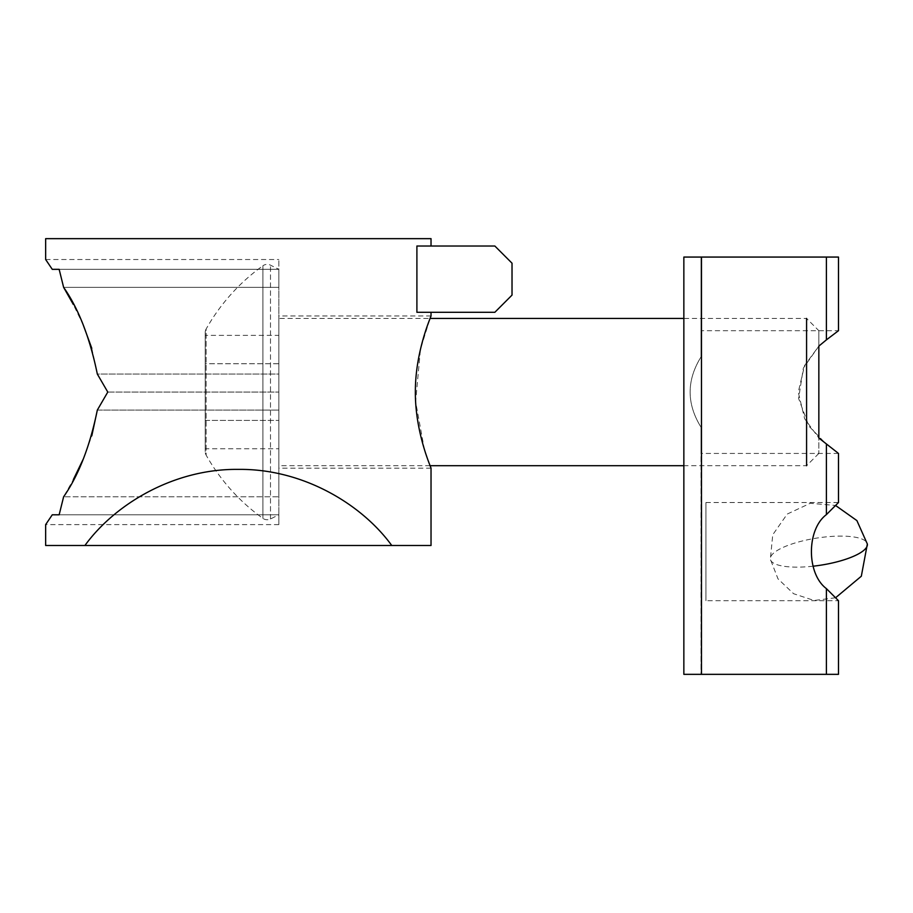<?xml version="1.0" encoding="UTF-8"?>
<svg xmlns="http://www.w3.org/2000/svg" width="913" height="913" viewBox="0 0 913 913"><rect width="100%" height="100%" fill="white"/><g stroke="black" fill="none" stroke-linecap="round" stroke-linejoin="round"><path stroke-width="0.68" stroke-dasharray="4.57 3.42" d="M431.027 312.292L416.899 312.292L431.027 312.292M416.899 246.019L431.027 246.019L416.899 246.019L416.899 312.292L494.846 312.292L512.022 295.104L512.022 263.195L494.846 246.019L416.899 246.019M278.842 318.432L278.842 465.71L278.842 318.432L430.069 318.432L420.471 349.257L415.62 401.686L424.317 449.093L431.027 468.164L278.842 468.164L278.842 315.978L278.842 468.164M431.027 315.978L278.842 315.978M59.151 269.335L278.842 269.335L59.151 269.335L278.842 269.335L278.842 259.52L278.842 269.335L52.269 269.335L59.151 269.335L63.625 287.344L278.842 287.344L278.842 374.056L97.326 374.056L107.78 392.065L97.326 410.074L278.842 410.074L278.842 496.786L63.625 496.786L59.151 514.795L52.269 514.795L278.842 514.795L278.842 524.61L278.842 514.795L59.151 514.795L278.842 514.795L278.842 269.335L278.842 287.344L63.625 287.344M45.65 259.52L278.842 259.52M431.027 545.483L391.745 545.483C362.027 504.49 303.196 468.631 238.339 469.385C173.481 468.631 114.65 504.49 84.932 545.483L45.65 545.483M278.842 524.61L45.65 524.61L46.506 523.366M47.236 522.293L52.269 514.795M91.791 348.298L97.326 374.056L278.842 374.056L278.842 514.795L278.842 496.786L63.625 496.786L73.337 479.61M83.22 459.171L91.791 435.832M83.323 325.211L73.337 304.508M52.269 269.335L47.613 262.385M45.65 238.658L431.027 238.658M84.932 545.483L391.745 545.483M59.151 514.795L278.842 514.795L270.488 518.972A7.361 7.361 0 0 1 262.898 518.379A196.363 196.363 0 0 1 206.144 455.131L206.144 329A196.363 196.363 0 0 1 262.898 265.763L262.898 518.379L262.898 265.763A7.361 7.361 0 0 1 270.488 265.158L278.842 269.335L278.842 410.074L97.326 410.074M107.78 392.065L278.842 392.065L107.78 392.065M205.197 332.617A7.361 7.361 0 0 1 206.144 329L206.144 455.131A7.361 7.361 0 0 1 205.197 451.524L205.197 332.617L205.197 451.524M818.847 330.7L818.847 453.43L818.847 438.023L804.627 418.713L798.247 392.122L804.581 365.52L818.847 346.107L818.847 330.7L806.578 318.432L683.848 318.432M818.847 453.43L806.578 465.71L683.848 465.71M430.069 465.71L278.842 465.71M806.578 318.432L806.578 465.71M278.842 269.335L278.842 514.795M205.197 448.751L205.197 420.414L205.197 448.751L278.842 448.751L278.842 363.728L205.197 363.728L205.197 420.414L205.197 335.379L205.197 363.728L278.842 363.728L278.842 448.751M205.197 420.414L278.842 420.414L205.197 420.414M278.842 335.379L278.842 363.728L278.842 335.379L205.197 335.379M705.943 502.527L838.488 502.527L826.391 514.624C806.441 529.46 806.419 573.706 826.391 588.611L838.488 600.708L705.943 600.708L705.943 502.527L705.943 600.708M818.847 346.107L803.36 368.122L798.601 398.445L808.895 426.12L826.391 444.266L835.19 450.828M838.488 453.43L701.024 453.43L701.024 427.193C686.508 403.774 686.508 380.356 701.024 356.949L701.024 330.7L701.024 356.949C686.508 380.356 686.508 403.774 701.024 427.193L701.024 453.43M837.632 331.385L838.488 330.7L701.024 330.7M838.488 674.342L826.391 674.342L826.391 588.611M701.024 674.342L683.848 674.342L701.024 674.342L701.024 427.193L701.024 674.342M826.391 674.342L683.848 674.342L683.848 257.067L838.488 257.067M683.848 674.342L683.848 257.067L683.848 674.342M701.024 356.949L701.024 257.067L701.024 356.949M270.488 518.972L270.488 265.158L270.488 518.972M826.391 339.876L826.391 257.067M826.391 514.624L826.391 444.266M701.469 674.342L701.469 257.067M812.992 566.208A49.097 13.695 171.1 0 1 770.355 559.213A49.097 13.695 171.1 0 1 780.353 548.736A49.097 13.695 -8.9 0 1 833.466 536.308A49.097 13.695 -8.9 0 1 867.35 544.011M835.555 597.775L814.099 600.48L793.58 593.701L778.002 578.853L770.355 559.213L772.752 534.744L787.234 514.065L810.23 503.291L835.555 505.46"/><path stroke-width="1.37" d="M91.791 435.832L97.326 410.074C89.896 446.377 78.655 475.274 63.625 496.786L59.151 514.795L52.269 514.795L45.65 524.61L45.65 545.483L84.932 545.483C114.65 504.49 173.481 468.631 238.339 469.385C303.196 468.631 362.027 504.49 391.745 545.483L431.027 545.483L431.027 468.164C431.587 468.848 415.164 433.139 415.358 392.168C415.141 350.969 431.564 315.362 431.027 315.978L431.027 312.292M416.899 312.292L416.899 246.019L494.846 246.019L512.022 263.195L512.022 295.104L494.846 312.292L416.899 312.292M431.027 246.019L431.027 238.658L45.65 238.658L45.65 259.52L52.269 269.335L59.151 269.335L52.269 269.335M73.337 304.508L63.625 287.344L59.151 269.335M63.625 287.344C78.564 308.617 89.794 337.525 97.326 374.056L107.78 392.065L97.326 410.074M431.027 315.978L430.069 318.432L683.848 318.432M46.506 523.366L47.236 522.293M73.337 479.61L83.22 459.171M91.791 348.298L83.323 325.211M47.613 262.385L45.65 259.52M59.151 514.795L52.269 514.795M391.745 545.483L84.932 545.483M806.578 465.71L806.578 318.432M683.848 465.71L430.069 465.71M837.814 452.894L818.847 438.023L818.847 346.107L826.391 339.876L818.847 346.107M701.469 674.342L683.848 674.342L683.848 257.067L701.469 257.067L701.469 674.342L838.488 674.342L838.488 600.708L826.391 588.611C806.441 573.775 806.419 529.529 826.391 514.624L838.488 502.527L838.488 453.43M835.19 450.828L837.483 452.631M838.488 330.7L826.391 339.876L838.488 330.7L838.488 257.067L701.469 257.067M826.391 674.342L826.391 588.611M826.391 514.624L826.391 444.266M826.391 339.876L826.391 257.067M835.555 505.46L856.896 520.593L867.35 544.011A49.097 13.695 -8.9 0 1 857.341 554.499A49.097 13.695 171.1 0 1 812.992 566.208M867.35 544.011L861.324 576.229L835.555 597.775"/></g></svg>
